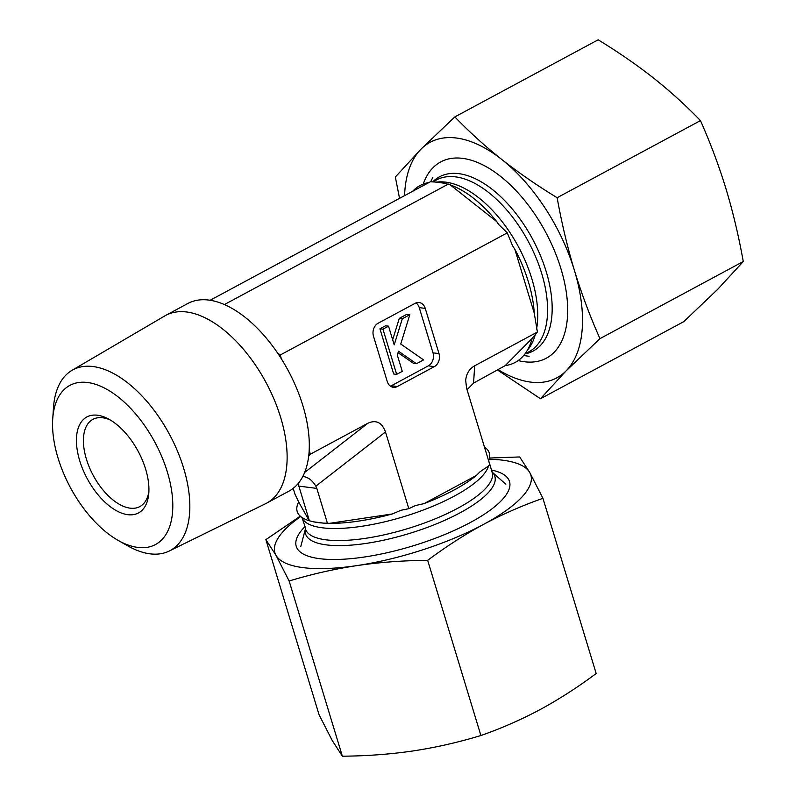 <?xml version="1.0" encoding="UTF-8"?>
<svg xmlns="http://www.w3.org/2000/svg" width="796" height="796" viewBox="0 0 796 796"><rect width="100%" height="100%" fill="white"/><g stroke="black" fill="none" stroke-linecap="round" stroke-linejoin="round"><path stroke-width="1.19" d="M423.233 184.095A111.45 59.133 61.7 0 1 489.63 168.692A111.45 59.133 61.7 0 1 560.931 268.68A111.45 59.133 61.7 0 1 518.186 360.558M498.266 369.752A133.738 70.953 -118.3 0 0 566.075 370.916A133.738 70.953 -118.3 0 0 574.413 270.401C581.428 293.346 589.945 316.092 599.955 338.638L566.075 370.916L540.464 398.746L683.784 321.634L717.664 289.356L743.275 261.526C738.698 236.054 732.937 211.826 726.002 188.841C718.987 165.896 710.47 143.151 700.46 120.604C685.754 105.38 670.073 91.172 653.446 77.978C636.73 64.834 618.303 52.108 598.154 39.8L454.834 116.912C469.55 132.136 485.222 146.345 501.848 159.538C518.564 172.692 537.002 185.418 557.14 197.716C561.717 223.188 567.478 247.417 574.413 270.401A133.738 70.953 -118.3 0 0 501.848 159.538A133.738 70.953 -118.3 0 0 420.955 149.19A133.738 70.953 -118.3 0 0 404.587 195.647M540.464 398.746L497.639 370.08M399.542 198.363L395.343 177.02L420.955 149.19L454.834 116.912M557.14 197.716L700.46 120.604M599.955 338.638L743.275 261.526M148.902 491.401A49.531 26.278 61.7 0 1 139.847 506.584A49.531 26.278 61.7 0 1 93.231 475.421A49.531 26.278 61.7 0 1 92.903 419.353A49.531 26.278 61.7 0 1 110.574 420.169M145.638 469.172A54.486 28.905 -118.3 0 0 108.475 418.965A54.486 28.905 -118.3 0 0 76.456 442.317A54.486 28.905 -118.3 0 0 111.609 507.659A54.486 28.905 -118.3 0 0 148.743 493.809A54.486 28.905 -118.3 0 0 145.638 469.172M87.63 382.508A90.356 47.939 61.7 0 1 170.782 485.779A90.356 47.939 61.7 0 1 118.106 540.385A90.356 47.939 61.7 0 1 52.725 418.875A90.356 47.939 61.7 0 1 87.63 382.508M118.106 540.385L127.708 545.847A102.614 54.446 -118.3 0 0 169.22 551.041A102.614 54.446 -118.3 0 0 177.856 452.029A102.614 54.446 -118.3 0 0 93.092 366.548A102.614 54.446 -118.3 0 0 71.998 370.339A102.614 54.446 -118.3 0 0 53.461 407.85L52.725 418.875M169.22 551.041L265.725 503.619A106.584 56.546 -118.3 0 0 266.7 503.112A106.584 56.546 -118.3 0 0 274.292 399.831A106.584 56.546 -118.3 0 0 186.652 311.992A106.584 56.546 -118.3 0 0 165.707 315.395A106.584 56.546 -118.3 0 0 164.742 315.942L71.998 370.339M277.406 352.767L280.252 355.016L281.446 358.946A106.584 56.546 -118.3 0 0 277.406 352.767L277.406 352.767A106.584 56.546 61.7 0 0 208.821 300.072A106.584 56.546 61.7 0 0 187.876 303.465L165.707 315.395M310.38 454.188L308.729 455.859A106.584 56.546 -118.3 0 0 309.186 450.257L310.38 454.188L367.941 423.213L304.649 472.456M308.729 455.859L308.709 455.869A106.584 56.546 61.7 0 1 288.868 491.192L266.7 503.112M281.446 358.946L281.436 358.956A106.584 56.546 61.7 0 1 309.176 450.267L309.186 450.257M210.154 300.261L430.357 181.777L435.044 182.025A100.415 53.272 -118.3 0 1 444.715 183.259L435.044 182.025M280.252 355.016L507.281 232.87L498.664 224.472L496.684 221.567L450.307 184.931L444.715 183.259M224.412 304.56L448.337 184.085M293.197 488.356L294.948 494.107L298.679 501.997A100.415 30.198 -16.9 0 0 304.599 518.972A100.415 30.198 -16.9 0 0 309.226 520.743L313.704 521.858A100.415 30.198 -16.9 0 0 323.385 523.101L329.484 523.34A100.415 30.198 -16.9 0 0 392.289 513.967L400.955 510.286L408.806 508.674L415.621 505.5L424.059 503.619A100.415 30.198 -16.9 0 0 476.316 475.501L480.068 471.759L489.918 465.023L466.625 388.339L465.68 380.488C466.277 373.802 469.272 368.906 474.675 365.792L537.409 332.041L534.265 313.206A100.415 53.272 -118.3 0 0 514.853 249.317L512.405 245.427L507.281 232.87M488.644 460.834A100.415 30.198 -16.9 0 0 484.456 447.034M298.679 501.997L309.226 520.743M309.355 520.674L298.848 486.107L316.828 488.406L315.853 486.167C312.49 480.565 308.42 477.371 303.644 476.595L302.779 476.515M298.082 483.61L298.848 486.107M313.704 521.858L323.385 523.101M327.335 522.972L316.828 488.406M329.484 523.34L392.289 513.967M408.806 508.674L385.503 431.979C381.99 422.487 376.14 419.562 367.941 423.213M424.059 503.619L476.316 475.501M474.675 365.792L473.57 383.095L505.201 365.623A100.415 53.272 -118.3 0 0 532.176 338.37L537.409 332.041M429.024 182.503A100.415 53.272 -118.3 0 0 412.557 191.358M496.684 221.567A100.415 53.272 -118.3 0 0 458.844 188.672A100.415 53.272 -118.3 0 0 450.307 184.931M505.201 365.623L532.176 338.37M534.265 313.206L514.853 249.317M409.821 314.709L400.736 344.021L423.562 359.901L416.457 363.722L398.507 351.235L397.313 355.076L402.259 371.364L396.667 374.369L382.936 329.176L388.528 326.161L394.209 344.847L402.298 318.758L409.821 314.709L406.826 314.32L399.293 318.37L402.298 318.758M398.07 352.638L413.462 363.344L416.457 363.722M382.936 329.176L379.931 328.788L393.672 373.991L396.667 374.369M379.931 328.788L385.533 325.783L388.528 326.161M392.667 339.773L399.293 318.37M390.468 386.16A9.91 7.851 97.3 0 0 391.373 385.742L428.348 365.852L434.337 366.618A9.91 7.851 97.3 0 0 438.994 353.593L432.994 352.827L419.263 307.634A9.91 7.851 97.3 0 0 416.029 302.918M428.348 365.852A9.91 7.851 97.3 0 0 432.994 352.827M434.337 366.618L397.363 386.508L391.373 385.742M419.263 307.634L425.253 308.4A9.91 7.851 97.3 0 0 419.124 302.55A9.91 7.851 97.3 0 0 415.114 303.336L378.14 323.226A9.91 7.851 97.3 0 0 373.493 336.25L387.224 381.443A9.91 7.851 97.3 0 0 393.363 387.294A9.91 7.851 97.3 0 0 397.363 386.508M425.253 308.4L438.994 353.593M473.57 383.095L467.043 389.722M491.53 470.058A111.45 33.512 163.1 0 1 497.52 504.286A111.45 33.512 163.1 0 1 364.528 556.991A111.45 33.512 163.1 0 1 318.858 558.573A111.45 33.512 163.1 0 1 304.798 526.793M300.719 516.524A133.738 40.218 -16.9 0 0 275.963 555.26A133.738 40.218 -16.9 0 0 356.867 565.608C334.3 569.031 311.724 574.155 289.137 581L275.963 555.26L265.874 539.638L319.096 714.838L332.27 740.578L342.36 756.2C366.976 756.001 390.577 754.24 413.164 750.927C435.73 747.504 458.307 742.379 480.903 735.534C501.55 728.29 521.271 719.644 540.076 709.584C558.842 699.425 577.548 687.406 596.174 673.515L542.942 498.316C522.295 505.56 502.575 514.206 483.769 524.265C464.993 534.424 446.297 546.444 427.671 560.334C403.065 560.533 379.453 562.294 356.867 565.608A133.738 40.218 -16.9 0 0 483.769 524.265A133.738 40.218 -16.9 0 0 529.778 472.575A133.738 40.218 -16.9 0 0 489.202 459.252M265.874 539.638L300.281 516.146M489.51 458.028L519.679 456.954L529.778 472.575L542.942 498.316M427.671 560.334L480.903 735.534M289.137 581L342.36 756.2M305.584 528.255L301.963 517.46A97.58 29.343 -16.9 0 0 359.503 526.624A97.58 29.343 -16.9 0 0 454.208 496.157A97.58 29.343 -16.9 0 0 488.555 465.76M488.804 461.352A97.58 29.343 -16.9 0 0 488.684 460.745L492.207 472.287A97.58 29.343 -16.9 0 1 457.869 508.196A97.58 29.343 -16.9 0 1 362.389 538.773A97.58 29.343 -16.9 0 1 305.475 529.012M305.435 528.892A98.903 29.741 -16.9 0 0 356.22 544.663A98.903 29.741 -16.9 0 0 460.038 512.823A98.903 29.741 -16.9 0 0 492.167 472.157M315.853 486.167L385.503 431.979M536.544 329.196A97.58 51.77 -118.3 0 0 531.837 278.749A97.58 51.77 -118.3 0 0 450.546 183.04A97.58 51.77 -118.3 0 0 436.765 182.075M527.32 350.379A97.58 51.77 -118.3 0 0 535.459 334.031M524.922 353.961L528.892 351.822A97.58 51.77 -118.3 0 0 541.688 273.446A97.58 51.77 -118.3 0 0 436.427 179.966L432.835 181.896M525.042 353.892A98.903 52.476 -118.3 0 0 546.185 271.555A98.903 52.476 -118.3 0 0 432.716 181.886M491.689 471.72L492.207 472.297M305.425 528.862L300.788 546.514M492.157 472.127L505.838 484.217M523.659 355.533L529.111 356.28M430.686 181.796L432.825 177.329"/></g></svg>
